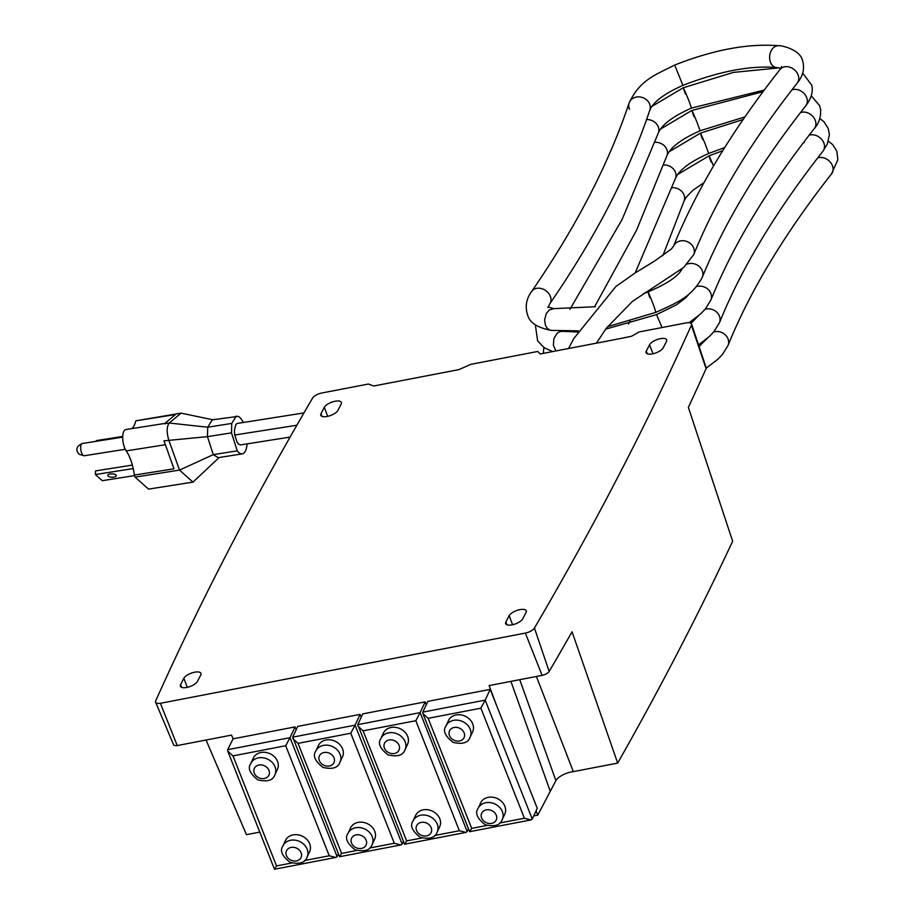 <?xml version="1.0" encoding="UTF-8"?>
<svg xmlns="http://www.w3.org/2000/svg" width="915" height="915" viewBox="0 0 915 915"><rect width="100%" height="100%" fill="white"/><g stroke="black" fill="none" stroke-linecap="round" stroke-linejoin="round"><path stroke-width="1.37" d="M259.78 832.112L246.444 834.674L206.069 740.029M486.997 825.444L471.694 828.384L428.151 718.332L422.89 713.528L422.833 712.122L427.831 701.37L490.2 689.372L496.719 705.842L489.113 685.575L542.103 675.384A6.153 2.425 -20.7 0 0 549.16 671.473A7919.691 3119.898 -20.7 0 0 572.058 631.785L617.671 763.099A7914.338 3117.794 -20.7 0 0 732.64 541.234L688.366 407.358A7919.691 3119.898 -20.7 0 0 706.083 368.665A6.153 2.425 -20.7 0 0 706.174 367.716L691.523 323.967A7.915 3.111 -20.7 0 0 686.067 322.926L639.093 331.962L631.556 336.251L619.364 338.744L540.227 353.968L537.757 351.463L470.813 364.342L458.918 369.614L373.64 386.016L368.402 384.037L321.725 393.015A7.915 3.111 -20.7 0 0 312.621 398.048A7921.441 3120.585 -20.7 0 0 155.664 700.924A8.166 3.214 -20.7 0 0 155.607 702.171A8.166 3.214 -20.7 0 0 160.4 703.292L177.236 745.565L231.529 735.122L233.073 738.828L295.03 726.91L290.021 737.673L227.663 749.671L227.721 751.066L274.477 869.239L335.794 857.458L337.086 856.623L290.021 737.673L285.709 745.736L329.251 855.788L335.794 857.458M617.671 763.099L573.35 771.631A13.405 5.284 -20.7 0 0 555.897 780.609L537.757 815.162L536.11 810.782M533.72 815.928L537.757 815.162M282.975 845.86L285.48 840.485A13.302 11.003 25 0 1 293.097 834.892A13.302 11.003 25 0 1 306.754 839.341A13.302 11.003 25 0 1 309.59 851.705L307.085 857.092A13.302 11.003 -155 0 0 304.249 844.717A13.302 11.003 -155 0 0 290.593 840.267A13.302 11.003 -155 0 0 282.975 845.86C279.601 850.527 281.98 856.017 290.089 862.319C299.537 864.503 305.198 862.765 307.085 857.092M250.824 763.465L253.329 758.089A13.302 11.003 25 0 1 260.958 752.496A13.302 11.003 25 0 1 274.603 756.945A13.302 11.003 25 0 1 277.451 769.309L274.946 774.696A13.302 11.003 -155 0 0 272.098 762.321A13.302 11.003 -155 0 0 258.453 757.872A13.302 11.003 -155 0 0 250.824 763.465C247.462 768.131 249.841 773.621 257.95 779.923C267.397 782.108 273.059 780.369 274.946 774.696M348.032 833.348L350.537 827.972A13.302 11.003 25 0 1 358.154 822.379A13.302 11.003 25 0 1 371.81 826.817A13.302 11.003 25 0 1 374.647 839.192L372.142 844.568A13.302 11.003 -155 0 0 369.305 832.204A13.302 11.003 -155 0 0 355.649 827.755A13.302 11.003 -155 0 0 348.032 833.348C344.658 838.014 347.037 843.493 355.146 849.806C364.593 851.991 370.255 850.252 372.142 844.568M315.881 750.952L318.386 745.576A13.302 11.003 25 0 1 326.015 739.983A13.302 11.003 25 0 1 339.659 744.421A13.302 11.003 25 0 1 342.507 756.796L340.003 762.172A13.302 11.003 -155 0 0 337.155 749.808A13.302 11.003 -155 0 0 323.51 745.359A13.302 11.003 -155 0 0 315.881 750.952C312.518 755.618 314.897 761.097 323.006 767.411C332.454 769.595 338.115 767.857 340.003 762.172M413.088 820.835L415.593 815.459A13.302 11.003 25 0 1 423.21 809.867A13.302 11.003 25 0 1 436.867 814.304A13.302 11.003 25 0 1 439.703 826.68L437.198 832.055A13.302 11.003 -155 0 0 434.362 819.68A13.302 11.003 -155 0 0 420.706 815.242A13.302 11.003 -155 0 0 413.088 820.835C409.714 825.502 412.093 830.98 420.202 837.294C429.65 839.478 435.311 837.728 437.198 832.055M380.949 738.439L383.442 733.064A13.302 11.003 25 0 1 391.071 727.471A13.302 11.003 25 0 1 404.716 731.909A13.302 11.003 25 0 1 407.564 744.284L405.059 749.66A13.302 11.003 -155 0 0 402.211 737.284A13.302 11.003 -155 0 0 388.566 732.846A13.302 11.003 -155 0 0 380.949 738.439C377.575 743.106 379.954 748.584 388.063 754.898C397.51 757.082 403.172 755.332 405.059 749.66M446.005 725.927L448.499 720.54A13.302 11.003 25 0 1 456.128 714.947A13.302 11.003 25 0 1 469.772 719.396A13.302 11.003 25 0 1 472.62 731.771L470.116 737.147A13.302 11.003 -155 0 0 467.268 724.771A13.302 11.003 -155 0 0 453.623 720.334A13.302 11.003 -155 0 0 446.005 725.927C442.631 730.582 445.01 736.072 453.119 742.374C462.567 744.57 468.228 742.82 470.116 737.147M478.145 808.322L480.65 802.935A13.302 11.003 25 0 1 488.267 797.342A13.302 11.003 25 0 1 501.923 801.792A13.302 11.003 25 0 1 504.76 814.167L502.255 819.543A13.302 11.003 -155 0 0 499.418 807.167A13.302 11.003 -155 0 0 485.762 802.73A13.302 11.003 -155 0 0 478.145 808.322C474.771 812.977 477.15 818.468 485.259 824.77C494.706 826.966 500.379 825.216 502.255 819.543M291.828 862.982L276.524 865.933L232.982 755.882L227.721 751.066M276.524 865.933L274.489 869.25M233.073 738.828L227.663 749.671M356.884 850.47L341.581 853.409L298.038 743.369L350.765 733.224L355.077 725.16L292.72 737.147L339.534 856.726L400.85 844.945L402.143 844.099L355.077 725.16L360.087 714.398L361.208 717.246M298.038 743.369L292.777 738.554M350.765 733.224L394.308 843.275L400.85 844.945M341.581 853.409L339.545 856.737M360.087 714.398L297.718 726.396L292.72 737.147M421.941 837.957L406.637 840.896L363.095 730.845L415.822 720.711L420.134 712.636L357.776 724.634L404.59 844.213L465.907 832.421L467.199 831.586L420.134 712.636L425.143 701.885L426.264 704.733M363.095 730.845L357.834 726.041M415.822 720.711L459.364 830.751L465.907 832.421M406.637 840.896L404.602 844.225M425.143 701.885L362.775 713.883L357.776 724.634M428.151 718.332L480.878 708.187L485.19 700.124L422.833 712.122M480.878 708.187L524.421 818.239L530.963 819.909L532.255 819.074L485.19 700.124L490.2 689.372M471.694 828.384L469.647 831.701L422.89 713.528M403.446 841.308L402.143 844.099M496.719 705.842L537.265 808.311L532.255 819.074M468.503 828.796L467.199 831.586M338.39 853.832L337.086 856.623M295.03 726.91L296.151 729.758M183.869 678.278A9.253 3.649 159.3 0 1 192.836 672.639A9.253 3.649 159.3 0 1 200.98 673.383A9.253 3.649 159.3 0 1 200.762 675.03L197.48 681.355A9.253 3.649 159.3 0 1 188.536 687.016A9.253 3.649 159.3 0 1 180.369 686.284A9.253 3.649 159.3 0 1 180.598 684.614L183.869 678.278L187.289 687.325M666.463 341.501L663.181 347.826A9.253 3.649 159.3 0 1 654.225 353.465A9.253 3.649 159.3 0 1 646.082 352.733A9.253 3.649 159.3 0 1 646.287 351.085L649.57 344.749A9.253 3.649 159.3 0 1 658.537 339.11A9.253 3.649 159.3 0 1 666.68 339.854A9.253 3.649 159.3 0 1 666.463 341.501M324.287 407.324A9.253 3.649 159.3 0 1 333.254 401.685A9.253 3.649 159.3 0 1 341.398 402.428A9.253 3.649 159.3 0 1 341.181 404.075L337.898 410.4A9.253 3.649 159.3 0 1 328.943 416.039A9.253 3.649 159.3 0 1 320.799 415.307A9.253 3.649 159.3 0 1 321.005 413.66L324.287 407.324L327.707 416.359M509.152 615.704A9.253 3.649 159.3 0 1 518.119 610.065A9.253 3.649 159.3 0 1 526.262 610.808A9.253 3.649 159.3 0 1 526.045 612.455L522.774 618.78A9.253 3.649 159.3 0 1 513.807 624.419A9.253 3.649 159.3 0 1 505.663 623.687A9.253 3.649 159.3 0 1 505.881 622.04L509.152 615.704L512.572 624.739M155.607 702.171L173.541 744.684A6.416 2.528 -20.7 0 0 177.236 745.565M573.35 771.631L536.396 676.482M550.212 791.12L510.913 681.378M160.4 703.292L525.37 633.088A7.915 3.111 -20.7 0 0 534.44 628.056A7921.441 3120.585 -20.7 0 0 691.397 325.18A7.915 3.111 -20.7 0 0 691.523 323.967M290.089 437.096L240.485 444.919L238.769 444.301L237.088 442.219L234.72 435.025L234.389 430.53L235.853 424.423L237.282 423.439L303.952 412.928M131.943 428.597A29.577 11.518 81 0 0 135.809 420.82L181.056 413.134L169.241 423.027C166.644 426.527 166.496 432.212 168.783 440.081L179.523 470.104L192.985 482.113L148.539 489.113L135.077 477.104L134.356 475.068A29.577 11.518 81 0 0 126.213 450.901A11.884 4.632 -99 0 1 122.713 438.079A11.884 4.632 -99 0 1 125.79 429.57L164.894 423.405M132.366 465.094L95.48 470.916L95.389 474.542L133.224 468.583M134.539 475.606L102.274 480.695L95.389 474.542M113.792 477.104A4.22 1.67 1.5 0 1 107.821 475.423A4.22 1.67 1.5 0 1 112.088 473.867A4.22 1.67 1.5 0 1 116.262 475.651A4.22 1.67 1.5 0 1 113.792 477.104M96.281 441.293L96.292 440.607L122.736 436.444M243.276 422.501A19.146 7.457 81 0 0 238.197 416.359L212.257 419.836L207.728 427.214L207.465 436.649L213.252 454.641L218.216 457.66L242.246 453.874A19.146 7.457 81 0 0 247.096 443.878M181.056 413.134L213.229 419.848M192.985 482.113L219.177 457.511M135.077 477.104L179.523 470.104L213.252 454.641L237.271 450.843A19.146 7.457 81 0 0 242.246 453.874M236.276 416.05L231.747 423.416L231.495 432.864L207.465 436.649L163.979 440.836L173.987 468.823L134.356 475.068M135.809 420.82L175.451 414.564L164.437 423.794L169.241 423.027L207.728 427.214L231.747 423.416M231.495 432.864L237.271 450.843M291.107 847.404A8.018 6.634 25 0 1 301.447 856.326A8.018 6.634 25 0 1 288.774 858.762A8.018 6.634 25 0 1 291.107 847.404M258.968 765.009A8.018 6.634 25 0 1 269.307 773.93A8.018 6.634 25 0 1 256.635 776.366A8.018 6.634 25 0 1 258.968 765.009M356.164 834.892A8.018 6.634 25 0 1 366.503 843.813A8.018 6.634 25 0 1 353.831 846.249A8.018 6.634 25 0 1 356.164 834.892M324.024 752.496A8.018 6.634 25 0 1 334.364 761.417A8.018 6.634 25 0 1 321.691 763.853A8.018 6.634 25 0 1 324.024 752.496M421.22 822.379A8.018 6.634 25 0 1 431.56 831.289A8.018 6.634 25 0 1 418.887 833.737A8.018 6.634 25 0 1 421.22 822.379M389.081 739.983A8.018 6.634 25 0 1 399.42 748.893A8.018 6.634 25 0 1 386.748 751.341A8.018 6.634 25 0 1 389.081 739.983M454.137 727.471A8.018 6.634 25 0 1 464.477 736.381A8.018 6.634 25 0 1 451.804 738.817A8.018 6.634 25 0 1 454.137 727.471M486.277 809.867A8.018 6.634 25 0 1 496.628 818.776A8.018 6.634 25 0 1 483.944 821.212A8.018 6.634 25 0 1 486.277 809.867M232.982 755.882L285.709 745.736M329.251 855.788L304.546 860.535M394.308 843.275L369.603 848.022M459.364 830.751L434.659 835.509M524.421 818.239L499.716 822.997M181.639 687.382L180.598 684.614M647.328 353.819L646.287 351.085M652.99 353.785L649.57 344.749M322.046 416.394L321.005 413.66M506.91 624.773L505.881 622.04M555.897 780.609L519.743 679.685M691.397 325.18L706.083 368.665M534.44 628.056L549.16 671.473M525.37 633.088L542.103 675.384M296.86 425.235L234.72 435.025M693.753 248.182A10.957 9.642 -158 0 0 683.608 240.748A10.957 9.642 -158 0 0 673.394 246.432L673.394 246.432C696.521 189.451 732.057 130.479 779.992 69.517L779.992 69.517A10.957 8.715 38.2 0 1 789.668 67.15A10.957 8.715 38.2 0 1 798.155 75.041A10.957 8.715 38.2 0 1 797.228 83.059L797.228 83.059C750.346 142.763 715.839 199.962 693.707 254.656A10.957 9.642 -158 0 0 693.707 254.644A10.957 9.642 -158 0 0 693.753 248.205A10.957 9.642 -158 0 0 693.753 248.182M780.85 68.328L776.583 67.561A10.957 8.018 -84.2 0 1 776.538 67.55A10.957 8.018 -84.2 0 1 770.476 62.186L770.396 61.968A10.957 8.018 -84.2 0 1 771.173 50.782A10.957 8.018 -84.2 0 1 778.757 45.75A10.957 8.018 -84.2 0 1 778.802 45.75C748.401 43.245 713.7 49.684 674.687 65.056L674.687 65.056C653.951 75.568 639.985 80.188 629.097 102.995L629.097 102.995A10.957 9.413 -161.6 0 0 629.509 109.32M776.538 67.55C750.62 65.297 719.419 71.233 682.922 85.358L674.687 65.056M682.922 85.358C664.645 93.502 653.63 101.691 649.89 109.914L649.89 109.914A10.957 9.413 -161.6 0 0 649.467 103.589A10.957 9.413 -161.6 0 0 638.864 96.876A10.957 9.413 -161.6 0 0 629.097 102.995C608.99 163.293 576.553 226.074 531.764 291.325L531.764 291.325C526.056 298.953 524.787 307.211 527.955 316.121C530.323 323.098 538.089 327.856 551.265 330.384A10.957 7.949 97 0 0 551.299 330.395L578.28 330.83M649.89 109.914C628.971 172.5 595.608 237.111 549.824 303.746L549.824 303.746A10.957 8.498 -145.5 0 0 550.155 295.865A10.957 8.498 -145.5 0 0 541.177 288.522A10.957 8.498 -145.5 0 0 531.764 291.325M547.879 306.982L553.975 308.641L549.297 309.968L546.255 313.593L544.619 319.953L545.42 325.042A10.957 7.915 96.7 0 0 545.706 325.729A10.957 7.949 97 0 0 551.265 330.384M649.719 297.512C646.894 288.82 648.289 291.656 653.882 306.022L655.895 312.358C676.928 302.625 691.385 297.432 702.285 277.348L702.285 277.348C724.428 222.654 758.924 165.466 805.806 105.763L805.806 105.763C811.411 98.225 813.378 91.34 811.697 85.095L802.672 73.097M643.508 293.635L647.98 291.919C666.818 283.982 678.152 276.387 681.972 269.136L681.972 269.136A10.957 9.642 22 0 1 682.155 268.713L681.972 269.136M687.257 264.103A10.957 9.642 22 0 1 702.64 271.904A10.957 9.642 22 0 1 702.285 277.348M791.933 89.853A10.957 8.715 38.2 0 1 807.041 98.74A10.957 8.715 38.2 0 1 805.806 105.763M764.242 90.082L691.511 108.062L688.823 100.513C683.139 86.731 682.007 84.569 685.438 94.039M778.917 67.882L733.35 72.422L683.265 87.76L651.789 106.472M691.5 108.062C673.223 116.205 662.208 124.394 658.468 132.618L658.468 132.618A10.957 9.413 -161.6 0 0 657.565 125.355A10.957 9.413 -161.6 0 0 646.573 119.579M561.307 331.15L562.531 331.333L559.831 331.63L557.075 333.334L553.872 338.642L553.369 345.275L555.908 350.96M605.65 329.125L656.558 314.623L662.025 327.559M696.509 286.578A10.957 9.642 22 0 1 711.413 295.625A10.957 9.642 22 0 1 710.875 300.051L710.875 300.051C733.007 245.357 767.502 188.158 814.384 128.466L814.384 128.466C818.776 123.639 820.869 117.429 820.652 109.834L819.588 105.568L811.25 95.801M800.511 112.556A10.957 8.715 38.2 0 1 815.825 122.438A10.957 8.715 38.2 0 1 814.384 128.466M744.97 116.88L700.089 130.765L697.001 122.187C691.591 109.182 690.596 107.364 694.016 116.731M763.041 91.683L691.843 110.463L660.367 129.175M700.078 130.765C681.801 138.908 670.787 147.098 667.046 155.321L667.046 155.321A10.957 9.413 -161.6 0 0 665.56 147.166A10.957 9.413 -161.6 0 0 655.151 142.282M705.088 309.281A10.957 9.642 22 0 1 720.071 319.346A10.957 9.642 22 0 1 719.453 322.755L719.453 322.755C741.585 268.061 776.092 210.862 822.962 151.169L827.366 143.987L829.379 134.677L828.212 128.409L824.038 121.855L819.829 118.504M804.194 142.649A10.957 8.715 38.2 0 1 804.216 141.619M809.089 135.26A10.957 8.715 38.2 0 1 824.507 146.126A10.957 8.715 38.2 0 1 822.962 151.169M724.726 147.544L708.668 153.468L705.156 143.838C700.067 131.68 699.209 130.204 702.594 139.435M743.197 119.465L700.421 133.155L668.945 151.879M708.668 153.468C690.379 161.612 679.365 169.801 675.625 178.025L675.625 178.025A10.957 9.413 -161.6 0 0 673.463 169.035A10.957 9.413 -161.6 0 0 663.73 164.986M713.677 331.985A10.957 9.642 22 0 1 728.615 343.056A10.957 9.642 22 0 1 728.031 345.458L728.031 345.458C750.163 290.764 784.67 233.565 831.541 173.861L837.865 159.622L836.802 151.124L832.627 144.57L828.407 141.207M817.667 157.952A10.957 8.715 38.2 0 1 828.201 160.148A10.957 8.715 38.2 0 1 833.073 169.801A10.957 8.715 38.2 0 1 831.541 173.861M713.506 165.981L713.311 165.489C708.553 154.212 707.833 153.091 711.172 162.138M722.759 150.689L708.999 155.859L677.523 174.582M704.001 182.634L692.804 190.354L686.044 197.377L684.203 200.728A10.957 9.413 -161.6 0 0 681.275 190.949A10.957 9.413 -161.6 0 0 672.308 187.689M84.226 455.762A6.211 2.413 -99 0 1 83.105 455.327A6.211 2.413 -99 0 1 80.714 448.647A6.211 2.413 -99 0 1 82.293 443.5C76.254 446.314 75.224 449.906 79.205 454.275L84.226 455.762L125.263 449.288M165.375 444.724L126.213 450.901M469.658 831.701L530.963 819.909M568.535 348.524L573.842 338.493L615.887 286.509L634.861 273.127L654.82 260.901L671.37 249.006L673.394 246.432M693.707 254.644L683.596 267.512L632.437 301.367L606.165 328.416L596.431 343.159M797.228 83.059C803.107 75.876 804.88 68.328 802.524 60.436C799.802 48.701 778.688 44.927 778.757 45.75M779.992 69.517L781.742 66.566M549.824 303.746L548.028 307.543M553.93 308.63L595.368 306.719M607.4 326.769L655.895 312.358M658.468 132.618L622.017 219.657L569.942 309.293M552.603 351.589L544.07 347.597L537.62 340.86L535.344 324.802M562.508 331.333L577.571 332.008M689.155 322.709L700.753 313.799L705.351 308.973L710.875 300.051M656.558 314.623L676.62 304.718L685.781 297.798L689.819 293.2M667.046 155.321L636.611 230.088L594.544 306.857M543.922 347.506L543.27 353.384M698.534 344.886L709.331 336.503L713.94 331.665L719.453 322.755M691.042 323.315L698.397 315.904M675.625 178.025L635.17 272.933M706.22 368.173L717.92 359.206L722.518 354.368L728.031 345.458M699.06 346.453L706.975 338.607M628.422 323.967L630 321.176M645.086 293.04L645.407 292.4M662.86 255.72L684.203 200.728M122.713 437.118L82.293 443.5"/></g></svg>
